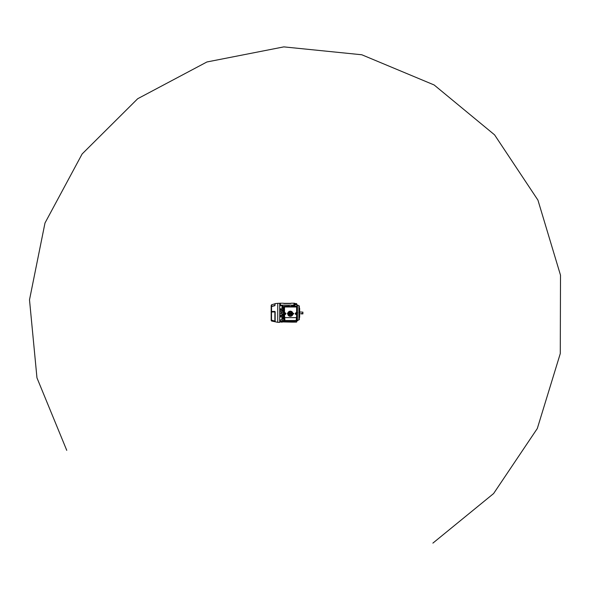 <?xml version="1.0" encoding="UTF-8"?>
<svg xmlns="http://www.w3.org/2000/svg" width="590" height="590" viewBox="0 0 590 590"><rect width="100%" height="100%" fill="white"/><g stroke="black" fill="none" stroke-linecap="round" stroke-linejoin="round"><path stroke-width="0.89" d="M282.241 321.742L282.241 322.14L279.719 321.867M279.719 311.668L281.327 311.668L281.327 313.673L279.719 313.747M281.858 319.92L279.8 319.92L280.501 321.226L279.8 319.92M283.724 318.991L281.858 318.991L282.47 320.569L283.724 320.569L283.724 319.869M283.724 314.249L281.954 314.308L283.724 313.976M283.724 314.286L282.042 314.61M283.724 315.547L279.8 315.274L283.724 315.274M283.724 315.584L279.867 315.562M279.852 320.525L280.471 321.58L279.859 321.048M281.327 312.98L283.724 312.98M279.719 314.005L281.327 313.673M283.724 318.194L281.858 318.165M281.858 317.885L282.47 317.907M283.724 316.867L282.831 316.889L282.802 317.855M282.831 316.889L279.8 316.889M279.8 316.565L283.724 316.565M282.802 307.81L281.858 307.781L282.802 307.81L282.831 308.776L279.8 309.101L283.724 309.101M283.001 307.471L281.858 307.471L282.47 307.766M294.757 306.107L294.904 303.526L295.974 303.584L294.757 303.776L294.757 304.764M283.724 312.685L281.327 312.685L283.724 312.715M294.543 304.617L293.931 304.086L294.55 305.148M279.852 305.148L279.867 304.617L279.8 305.148M293.916 304.44L294.602 305.745L292.935 305.745M282.367 306.675L281.858 306.151M281.467 305.745L279.8 305.745L279.889 304.971L279.8 305.745M283.724 311.38L282.042 311.063M281.954 311.358L283.724 311.69M283.724 310.082L279.8 310.082L283.724 310.392M281.327 321.58L281.327 322.14M279.719 311.918L281.327 311.992M283.724 316.911L283.171 317.523L283.694 318.143L282.47 318.143M282.853 316.867L282.853 317.907M283.51 316.911L283.51 317.523M283.001 307.523L282.47 307.523M282.853 307.766L282.831 308.776M283.724 308.799L282.853 308.799M283.724 312.951L281.327 312.951M283.724 311.417L283.03 311.38M283.724 311.653L282.61 311.535M283.724 314.013L282.684 314.359M283.724 309.057L279.8 309.101M279.8 308.776L280.486 309.057M283.724 308.821L280.501 308.821M283.724 310.355L279.8 310.392M279.8 310.082L280.464 310.355M283.724 310.119L280.471 310.119M283.724 316.845L279.889 316.86M279.874 316.587L280.501 316.845M283.724 316.609L280.486 316.609M279.859 315.289L280.471 315.547M283.724 315.311L280.464 315.311M279.8 313.673L279.8 311.992M293.075 321.58L293.075 322.14L295.089 322.111M293.075 322.14L292.161 322.14L292.773 322.14L292.773 321.58M291.379 321.58L283.023 321.58M283.023 321.882L282.027 321.358M292.375 321.358L291.792 321.882L292.293 321.358M292.161 322.14L282.234 321.911M293.901 321.226L294.506 320.695L293.916 321.226L280.501 321.226M294.543 321.048L293.938 321.58L280.464 321.58M279.8 320.525L279.867 321.048M293.938 321.58L294.535 321.048M279.859 304.617L280.464 304.086L279.867 304.617M294.535 304.617L294.602 305.148M280.501 304.44L279.889 304.971L280.486 304.44M293.901 304.44L294.602 305.745M281.954 314.308L282.61 314.138M282.108 321.358L282.684 321.882M302.921 313.828L302.921 313.452L302.847 313.902L300.782 313.828L302.847 313.533M302.921 312.412L302.766 313.615L302.766 312.516M300.782 313.615L302.766 313.615M291.01 303.216L294.204 303.216M294.211 303.216L294.144 305.163L294.521 303.216L294.447 305.148L279.948 305.148L279.881 303.216L283.37 303.216M299.329 305.945L299.329 319.721L299.329 305.945L297.707 305.111M299.639 308.253L299.639 317.413L299.41 308.253M299.329 319.721L298.901 319.736L298.901 305.93M296.932 313.585L297.707 312.833L296.932 312.081M297.419 313.423L297.419 320.731L296.932 320.879M294.757 321.144L294.757 321.889L294.904 321.144M296.659 303.651L294.757 303.776M294.904 304.772L295.974 304.809L295.974 303.813M294.904 322.118L296.63 322.081L296.63 321.144M295.974 321.86L295.974 321.144M295.974 304.75L297.419 304.934L296.932 304.787L297.419 304.934L297.419 312.243M296.659 321.144L296.63 322.081M271.179 320.444L271.555 321.004L271.555 320.436L271.555 321.004L277.735 322.317L277.735 303.349L275.169 303.607L274.866 305.701L271.555 306.52L271.555 311.498L274.866 311.409L275.161 311.874L275.169 321.233L271.555 320.488L271.179 319.972L274.866 321.344L274.866 311.955L271.525 311.977L271.525 320.178L274.866 321.071L271.562 320.215A0.612 0.465 180 0 1 271.179 319.787L271.179 305.967M271.179 318.74L271.179 311.063M271.525 320.178A0.612 0.56 180 0 1 271.179 319.669L271.179 319.566M271.179 308.275L271.179 306.793A0.612 0.494 180 0 1 271.525 306.35L274.859 305.487L274.969 303.739L274.969 305.428L271.562 306.358L274.866 305.701M277.735 303.349L279.719 303.297L279.719 322.369L277.735 322.317M271.179 312.036L271.562 311.594L274.866 311.926L274.866 311.505L271.555 311.498M271.562 306.468L271.179 306.984L271.562 306.358A0.612 0.575 180 0 0 271.179 306.896M274.859 303.806L271.525 304.801L271.562 306.358M274.866 311.409L275.161 311.874M275.169 311.948L274.866 321.388M271.555 306.52L271.179 306.984M271.562 311.926L271.179 311.822M288.385 313.379L292.257 313.379A1.969 1.969 0 0 0 288.385 313.379L289.83 312.656L290.405 313.946L289.83 313.946L289.83 314.876L289.026 314.876L289.026 313.946L288.363 313.946A1.969 1.969 0 0 0 292.286 313.946L291.556 313.946L291.556 314.876L290.745 314.876L290.745 312.656L292.257 313.379M284.314 319.913L284.918 320.525L284.277 319.95L284.328 314.691L284.911 314.382L284.476 314.536L284.918 320.525L296.195 320.525L296.8 313.821L296.836 319.95L296.195 320.525L296.836 319.95M296.792 314.691L296.202 314.536A0.87 0.87 0 0 1 295.332 313.666A0.87 0.87 0 0 1 296.202 312.788L295.295 313.666L296.755 314.728L296.807 319.913M296.202 314.728L295.14 313.666L296.6 312.604L296.608 306.992L284.513 306.992L284.513 312.597L285.973 313.666L284.365 314.728L284.911 314.573L284.911 312.752L284.476 312.788L284.911 312.788A0.87 0.87 0 0 1 285.781 313.666A0.87 0.87 0 0 1 284.911 314.536L284.911 314.728M287.787 313.379L292.854 313.379A2.559 2.559 0 0 0 287.787 313.379L287.404 313.379L287.765 313.946A2.559 2.559 0 0 0 290.324 316.321A2.559 2.559 0 0 0 292.876 313.946L292.795 314.418M291.703 306.424L289.41 306.439L291.703 306.439M284.911 314.382A0.723 0.723 0 0 0 285.634 313.666A0.723 0.723 0 0 0 284.911 312.943L284.328 312.641L284.358 306.999L284.314 313.533M284.328 314.691L284.277 319.95M284.358 306.999L296.608 306.852L296.8 313.533M284.882 320.562L296.232 320.562M289.336 306.107L283.724 306.335L283.952 321.144L297.397 320.916L297.397 306.335L291.777 306.107M296.763 306.999L296.792 312.641L296.202 312.943A0.723 0.723 0 0 0 295.487 313.666A0.723 0.723 0 0 0 296.202 314.382M287.846 314.418L287.765 313.946M296.202 312.943L296.755 312.604L296.202 312.604M296.608 306.852L284.505 306.852M292.876 313.946L293.673 313.946L293.673 313.379L292.854 313.379M292.286 313.946L288.363 313.946M285.058 313.076A0.612 0.612 0 0 0 284.321 313.511A0.612 0.612 0 0 0 284.764 314.256A0.612 0.612 0 0 0 285.501 313.814A0.612 0.612 0 0 0 285.058 313.076M285.405 313.696L285.435 313.585A0.524 0.524 0 0 0 285.398 313.46L285.103 313.172A0.524 0.524 0 0 0 284.977 313.143L284.579 313.253A0.524 0.524 0 0 0 284.491 313.349L284.498 313.467A0.457 0.457 0 0 1 285.368 313.688L285.331 313.983A0.524 0.524 0 0 1 285.243 314.072L284.845 314.19A0.524 0.524 0 0 1 284.719 314.153L284.424 313.865A0.524 0.524 0 0 1 284.387 313.747L284.461 313.46M284.417 313.637L284.454 313.644A0.457 0.457 0 0 0 285.324 313.865L285.361 313.873M285.368 313.688L284.498 313.467M284.454 313.644L285.324 313.865M296.659 303.636L296.659 304.772M296.63 303.584L296.63 304.772M283.797 303.349L290.708 303.349M290.708 303.518L283.797 303.518M280.191 303.216L280.257 305.163L279.881 303.216M282.625 305.163L283.038 308.614L283.724 308.614M291.777 305.163L291.431 306.498M292.581 306.107L293.311 305.163M282.979 306.903L281.083 305.163M296.357 313.076A0.612 0.612 0 0 0 295.612 313.511A0.612 0.612 0 0 0 296.055 314.256A0.612 0.612 0 0 0 296.8 313.814A0.612 0.612 0 0 0 296.357 313.076M296.696 313.696L296.726 313.585A0.524 0.524 0 0 0 296.689 313.46L296.394 313.172A0.524 0.524 0 0 0 296.269 313.143L295.878 313.253A0.524 0.524 0 0 0 295.789 313.349L295.789 313.467A0.457 0.457 0 0 1 296.659 313.688L296.623 313.983A0.524 0.524 0 0 1 296.534 314.072L296.136 314.19A0.524 0.524 0 0 1 296.018 314.153L295.723 313.865A0.524 0.524 0 0 1 295.686 313.747L296.659 313.688M295.715 313.637L295.745 313.644A0.457 0.457 0 0 0 296.615 313.865L296.652 313.873M295.745 313.644L296.615 313.865M432.89 543.117L493.601 493.557L537.313 428.502L560.279 353.572L560.5 275.191L537.94 200.128L494.575 134.852L434.129 84.967L361.803 54.767L283.82 46.883L206.92 61.972L137.699 98.722L82.121 153.983L44.988 223.013L29.5 299.838L36.964 377.851L66.751 450.347M281.629 321.58L281.629 322.14M283.2 317.523L283.2 317.899M296.932 306.107L296.932 304.787M289.491 306.616L291.777 306.461M296.645 313.238L296.792 312.641M296.8 312.943L296.8 313.511M284.358 317.619L296.755 317.619M302.921 312.147L299.794 311.992M298.901 319.736L297.707 320.554M295.974 322.103L294.757 322.14M295.974 303.562L294.757 303.526M271.525 304.801L271.179 305.355"/></g></svg>
